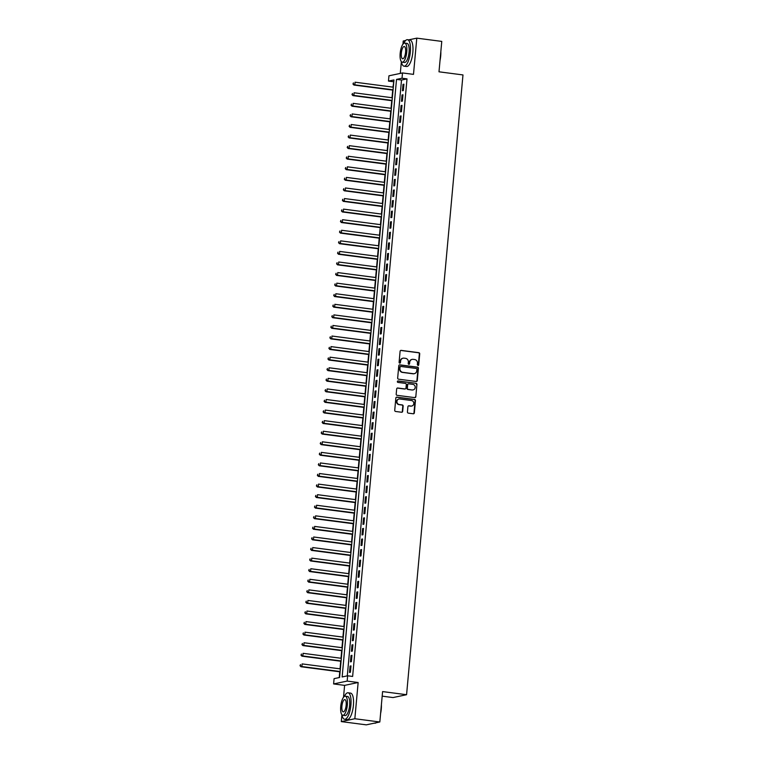 <?xml version="1.0" encoding="UTF-8"?>
<svg xmlns="http://www.w3.org/2000/svg" width="763" height="763" viewBox="0 0 763 763"><rect width="100%" height="100%" fill="white"/><g stroke="black" fill="none" stroke-linecap="round" stroke-linejoin="round"><path stroke-width="1.14" d="M417.962 365.506A0.734 0.687 78.1 0 0 418.706 364.876L419.717 353.841A1.049 0.982 78.1 0 0 418.83 352.678L401.176 350.379A1.049 0.982 78.1 0 0 400.098 351.285L399.097 362.32A0.734 0.687 78.1 0 0 399.936 363.121A0.734 0.687 78.1 0 0 400.47 362.492L400.604 361.071A3.357 3.147 78.1 0 1 404.037 358.152L405.515 358.343A3.357 3.147 78.1 0 1 408.348 362.082L408.215 363.503A0.734 0.687 78.1 0 0 409.054 364.313A0.734 0.687 78.1 0 0 409.588 363.684L409.721 362.253A3.357 3.147 78.1 0 1 413.164 359.344L414.633 359.535A3.357 3.147 78.1 0 1 417.466 363.264L417.342 364.695A0.734 0.687 78.1 0 0 418.343 364.952L419.345 353.918A1.049 0.982 78.1 0 0 418.458 352.754L400.813 350.455A1.049 0.982 78.1 0 0 400.689 350.446M399.745 363.131A0.734 0.687 78.1 0 0 400.108 362.568L400.604 361.071M408.863 364.323A0.734 0.687 78.1 0 0 409.226 363.76L409.721 362.253M407.432 411.963A1.049 0.982 78.1 0 0 408.319 413.126L413.269 413.775A1.049 0.982 78.1 0 0 414.347 412.859L415.454 400.613A1.049 0.982 78.1 0 0 414.576 399.44L396.922 397.141A1.049 0.982 78.1 0 0 395.844 398.057L394.729 410.303A1.049 0.982 78.1 0 0 395.615 411.467L401.596 412.249A1.049 0.982 78.1 0 0 402.673 411.343L403.15 406.097A1.049 0.982 78.1 0 0 402.263 404.934L399.297 404.543A2.804 2.632 78.1 0 1 398.973 399.02A2.804 2.632 78.1 0 1 399.802 398.992L411.419 400.508A2.804 2.632 78.1 0 1 411.753 406.03A2.804 2.632 78.1 0 1 410.914 406.059L408.978 405.802A1.049 0.982 78.1 0 0 407.909 406.717L407.432 411.963M347.632 675.789L347.155 681.082L333.612 683.934L334.089 678.65L339.583 677.496L393.966 79.934L388.472 81.088L388.949 75.804L402.502 72.943L402.015 78.227L396.522 79.39L342.148 676.953L347.632 675.789L352.63 676.447L407.013 78.885L402.015 78.227M402.502 72.943L413.489 74.373L416.789 38.15L441.767 41.402L438.992 71.808L462.979 74.936L406.574 694.712L382.597 691.583L379.821 721.989L354.843 718.736L358.143 682.513L347.155 681.082M416.207 381.481A1.049 0.982 78.1 0 0 417.285 380.575L418.401 368.329A1.049 0.982 78.1 0 0 417.514 367.156L399.86 364.857A1.049 0.982 78.1 0 0 398.782 365.773L397.666 378.019A1.049 0.982 78.1 0 0 398.553 379.182L416.207 381.481M416.922 384.466L415.816 396.712A1.049 0.982 78.1 0 1 414.738 397.628L397.084 395.329A1.049 0.982 78.1 0 1 396.197 394.156L396.674 388.92A1.049 0.982 78.1 0 1 397.752 388.005L404.905 388.939A1.049 0.982 78.1 0 0 405.983 388.033L406.298 384.552A1.049 0.982 78.1 0 0 405.411 383.388L397.962 382.416A0.734 0.687 78.1 0 1 397.876 380.975A0.734 0.687 78.1 0 1 398.095 380.966L416.045 383.303A1.049 0.982 78.1 0 1 416.922 384.466L415.816 396.712M379.821 721.989L366.278 724.85L341.299 721.598L354.843 718.736M416.789 38.15L408.71 39.857M405.658 40.496L403.236 41.011L402.95 44.178M403.35 90.549L403.923 84.197L403.007 84.397L402.435 90.74L403.35 90.549M402.387 101.126L402.959 94.774L402.044 94.974L401.472 101.317L402.387 101.126M401.424 111.703L401.996 105.351L401.09 105.542L400.508 111.894L401.424 111.703M400.461 122.271L401.042 115.928L400.127 116.119L399.545 122.471L400.461 122.271M399.497 132.848L400.079 126.505L399.163 126.696L398.582 133.048L399.497 132.848M398.534 143.425L399.116 137.082L398.2 137.273L397.618 143.625L398.534 143.425M397.571 154.002L398.152 147.66L397.237 147.85L396.655 154.193L397.571 154.002M396.607 164.579L397.189 158.237L396.274 158.427L395.692 164.77L396.607 164.579M395.644 175.156L396.226 168.814L395.31 169.004L394.729 175.347L395.644 175.156M394.681 185.733L395.263 179.391L394.347 179.582L393.775 185.924L394.681 185.733M393.727 196.31L394.299 189.968L393.384 190.159L392.811 196.501L393.727 196.31M392.764 206.887L393.336 200.535L392.42 200.736L391.848 207.078L392.764 206.887M391.8 217.465L392.373 211.113L391.457 211.313L390.885 217.655L391.8 217.465M390.837 228.042L391.409 221.69L390.494 221.89L389.922 228.232L390.837 228.042M389.874 238.619L390.446 232.267L389.531 232.457L388.958 238.809L389.874 238.619M388.911 249.186L389.492 242.844L388.577 243.035L387.995 249.387L388.911 249.186M387.947 259.763L388.529 253.421L387.614 253.612L387.032 259.964L387.947 259.763M386.984 270.34L387.566 263.998L386.65 264.189L386.068 270.541L386.984 270.34M386.021 280.918L386.603 274.575L385.687 274.766L385.105 281.118L386.021 280.918M385.057 291.495L385.639 285.152L384.724 285.343L384.142 291.685L385.057 291.495M384.094 302.072L384.676 295.729L383.76 295.92L383.179 302.262L384.094 302.072M383.131 312.649L383.713 306.306L382.797 306.497L382.215 312.84L383.131 312.649M382.177 323.226L382.749 316.883L381.834 317.074L381.262 323.417L382.177 323.226M381.214 333.803L381.786 327.451L380.871 327.651L380.298 333.994L381.214 333.803M380.251 344.38L380.823 338.028L379.907 338.228L379.335 344.571L380.251 344.38M379.287 354.957L379.86 348.605L378.944 348.805L378.372 355.148L379.287 354.957M378.324 365.534L378.896 359.182L377.981 359.383L377.408 365.725L378.324 365.534M377.361 376.111L377.933 369.759L377.027 369.95L376.445 376.302L377.361 376.111M376.397 386.679L376.979 380.336L376.064 380.527L375.482 386.879L376.397 386.679M375.434 397.256L376.016 390.914L375.1 391.104L374.519 397.456L375.434 397.256M374.471 407.833L375.053 401.491L374.137 401.681L373.555 408.033L374.471 407.833M373.508 418.41L374.089 412.068L373.174 412.258L372.592 418.601L373.508 418.41M372.544 428.987L373.126 422.645L372.21 422.836L371.629 429.178L372.544 428.987M371.581 439.564L372.163 433.222L371.247 433.413L370.665 439.755L371.581 439.564M370.618 450.141L371.2 443.799L370.284 443.99L369.712 450.332L370.618 450.141M369.664 460.718L370.236 454.376L369.321 454.567L368.748 460.909L369.664 460.718M368.701 471.296L369.273 464.944L368.357 465.144L367.785 471.486L368.701 471.296M367.737 481.873L368.31 475.521L367.394 475.721L366.822 482.063L367.737 481.873M366.774 492.45L367.346 486.098L366.431 486.298L365.858 492.64L366.774 492.45M365.811 503.027L366.383 496.675L365.467 496.866L364.895 503.218L365.811 503.027M364.848 513.594L365.429 507.252L364.514 507.443L363.932 513.795L364.848 513.594M363.884 524.171L364.466 517.829L363.55 518.02L362.969 524.372L363.884 524.171M362.921 534.749L363.503 528.406L362.587 528.597L362.005 534.949L362.921 534.749M361.958 545.326L362.539 538.983L361.624 539.174L361.042 545.516L361.958 545.326M360.994 555.903L361.576 549.56L360.661 549.751L360.079 556.093L360.994 555.903M360.031 566.48L360.613 560.137L359.697 560.328L359.115 566.671L360.031 566.48M359.068 577.057L359.65 570.714L358.734 570.905L358.152 577.248L359.068 577.057M358.114 587.634L358.686 581.292L357.771 581.482L357.198 587.825L358.114 587.634M357.151 598.211L357.723 591.859L356.807 592.059L356.235 598.402L357.151 598.211M356.187 608.788L356.76 602.436L355.844 602.636L355.272 608.979L356.187 608.788M355.224 619.365L355.796 613.013L354.881 613.214L354.309 619.556L355.224 619.365M354.261 629.942L354.833 623.59L353.918 623.781L353.345 630.133L354.261 629.942M353.298 640.519L353.87 634.167L352.964 634.358L352.382 640.71L353.298 640.519M352.334 651.087L352.916 644.745L352.001 644.935L351.419 651.287L352.334 651.087M351.371 661.664L351.953 655.322L351.037 655.512L350.455 661.864L351.371 661.664M407.013 78.885L401.519 80.039L347.299 675.865M350.074 666.089L349.492 672.441L350.408 672.241L350.99 665.899L350.074 666.089L350.961 666.204M393.803 81.67L392.974 87.144M392.707 90.101L392.01 97.721M391.743 100.678L391.047 108.298M390.78 111.255L390.084 118.875M389.817 121.832L389.12 129.452M388.853 132.4L388.167 140.03M387.89 142.977L387.203 150.607M386.927 153.554L386.24 161.184M385.973 164.131L385.277 171.761M385.01 174.708L384.314 182.328M384.047 185.285L383.35 192.905M383.083 195.862L382.387 203.483M382.12 206.439L381.424 214.06M381.157 217.016L380.46 224.637M380.193 227.593L379.497 235.214M379.23 238.17L378.534 245.791M378.267 248.748L377.571 256.368M377.304 259.315L376.617 266.945M376.34 269.892L375.654 277.522M375.377 280.469L374.69 288.099M374.423 291.046L373.727 298.676M373.46 301.623L372.764 309.244M372.497 312.201L371.8 319.821M371.533 322.778L370.837 330.398M370.57 333.355L369.874 340.975M369.607 343.932L368.911 351.552M368.643 354.509L367.947 362.129M367.68 365.086L366.984 372.706M366.717 375.663L366.021 383.284M365.754 386.24L365.057 393.861M364.79 396.808L364.104 404.438M363.827 407.385L363.14 415.015M362.864 417.962L362.177 425.592M361.91 428.539L361.214 436.159M360.947 439.116L360.25 446.736M359.983 449.693L359.287 457.314M359.02 460.27L358.324 467.891M358.057 470.847L357.361 478.468M357.094 481.424L356.397 489.045M356.13 492.001L355.434 499.622M355.167 502.579L354.471 510.199M354.204 513.156L353.507 520.776M353.24 523.723L352.554 531.353M352.277 534.3L351.59 541.93M351.314 544.877L350.627 552.507M350.36 555.454L349.664 563.084M349.397 566.032L348.701 573.652M348.433 576.609L347.737 584.229M347.47 587.186L346.774 594.806M346.507 597.763L345.811 605.383M345.544 608.34L344.847 615.96M344.58 618.917L343.884 626.537M343.617 629.494L342.921 637.115M342.654 640.071L341.958 647.692M341.69 650.639L341.004 658.269M340.727 661.216L340.04 668.846M339.764 671.793L339.239 677.563M382.177 696.152L393.021 697.563L406.574 694.712M358.143 682.513L344.599 685.374L343.512 697.268M341.929 714.74L341.299 721.598M344.599 685.374L333.612 683.934M393.47 81.736L388.472 81.088M401.357 61.65L400.289 73.41M401.519 80.039L396.522 79.39M403.007 84.397L403.894 84.512M402.044 94.974L402.931 95.089M401.09 105.542L401.977 105.666M400.127 116.119L401.014 116.234M399.163 126.696L400.05 126.811M398.2 137.273L399.087 137.388M397.237 147.85L398.124 147.965M396.274 158.427L397.161 158.542M395.31 169.004L396.197 169.119M394.347 179.582L395.234 179.696M393.384 190.159L394.271 190.273M392.42 200.736L393.307 200.85M391.457 211.313L392.344 211.427M390.494 221.89L391.381 222.004M389.531 232.457L390.418 232.581M388.577 243.035L389.464 243.159M387.614 253.612L388.501 253.726M386.65 264.189L387.537 264.303M385.687 274.766L386.574 274.88M384.724 285.343L385.611 285.457M383.76 295.92L384.647 296.034M382.797 306.497L383.684 306.612M381.834 317.074L382.721 317.189M380.871 327.651L381.758 327.766M379.907 338.228L380.794 338.343M378.944 348.805L379.831 348.92M377.981 359.383L378.868 359.497M377.027 369.95L377.914 370.074M376.064 380.527L376.951 380.642M375.1 391.104L375.987 391.219M374.137 401.681L375.024 401.796M373.174 412.258L374.061 412.373M372.21 422.836L373.097 422.95M371.247 433.413L372.134 433.527M370.284 443.99L371.171 444.104M369.321 454.567L370.208 454.681M368.357 465.144L369.244 465.258M367.394 475.721L368.281 475.835M366.431 486.298L367.318 486.412M365.467 496.866L366.354 496.99M364.514 507.443L365.401 507.567M363.55 518.02L364.437 518.134M362.587 528.597L363.474 528.711M361.624 539.174L362.511 539.288M360.661 549.751L361.548 549.865M359.697 560.328L360.584 560.443M358.734 570.905L359.621 571.02M357.771 581.482L358.658 581.597M356.807 592.059L357.694 592.174M355.844 602.636L356.731 602.751M354.881 613.214L355.768 613.328M353.918 623.781L354.805 623.905M352.964 634.358L353.851 634.482M352.001 644.935L352.887 645.05M351.037 655.512L351.924 655.627M411.982 359.43A3.357 3.147 78.1 0 0 409.349 362.33M402.864 358.238A3.357 3.147 78.1 0 0 400.232 361.147M416.331 381.49A1.049 0.982 78.1 0 0 416.913 380.651L418.029 368.405A1.049 0.982 78.1 0 0 417.142 367.232L399.488 364.933A1.049 0.982 78.1 0 0 399.364 364.924M416.922 369.282A0.734 0.687 78.1 0 0 416.302 368.472L400.804 366.45A0.734 0.687 78.1 0 0 400.05 367.089L399.917 368.596A3.357 3.147 78.1 0 0 402.75 372.325L413.346 373.708A3.357 3.147 78.1 0 0 416.779 370.789L416.922 369.282M400.413 366.526A0.734 0.687 78.1 0 0 399.688 367.165L400.05 367.089M414.156 373.698A3.357 3.147 78.1 0 1 412.974 373.784L402.387 372.401A3.357 3.147 78.1 0 1 399.545 368.672L399.688 367.165M414.862 397.637A1.049 0.982 78.1 0 0 415.444 396.798M405.029 388.949A1.049 0.982 78.1 0 1 404.543 389.016L397.38 388.081A1.049 0.982 78.1 0 0 397.256 388.081M398.095 380.966L397.723 381.042A0.734 0.687 78.1 0 0 397.695 381.033L416.045 383.303M412.335 389.912A2.804 2.632 78.1 0 0 415.225 387.032A2.804 2.632 78.1 0 0 412.84 384.352L408.749 383.818A1.049 0.982 78.1 0 0 407.671 384.733L407.356 388.205A1.049 0.982 78.1 0 0 408.243 389.378L411.972 389.988A2.804 2.632 78.1 0 0 412.983 389.912M408.262 383.894A1.049 0.982 78.1 0 0 407.308 384.81L407.671 384.733M411.972 389.988L407.881 389.454A1.049 0.982 78.1 0 1 406.994 388.291L407.308 384.81M416.56 384.542A1.049 0.982 78.1 0 0 415.673 383.379M411.562 406.059A2.804 2.632 78.1 0 1 410.551 406.135L408.615 405.887A1.049 0.982 78.1 0 0 408.491 405.878M398.791 399.068A2.804 2.632 78.1 0 0 398.935 404.619L399.297 404.543M401.719 412.258A1.049 0.982 78.1 0 0 402.311 411.419L402.788 406.174A1.049 0.982 78.1 0 0 401.901 405.01L398.935 404.619M413.393 413.775A1.049 0.982 78.1 0 0 413.975 412.936L415.091 400.689A1.049 0.982 78.1 0 0 414.204 399.526L396.55 397.218A1.049 0.982 78.1 0 0 396.426 397.218M393.298 87.192L355.072 82.204L354.833 84.846L353.918 85.046L393.031 90.139M353.326 83.949L353.431 82.89L352.964 84.025L354.833 84.846L393.059 89.834M353.918 85.046L352.964 84.025M440.833 51.598A13.038 4.34 97.4 0 1 440.699 55.966A13.038 4.34 97.4 0 1 440.032 60.449M440.232 58.236A13.352 4.444 -82.6 0 0 440.518 55.909A13.352 4.444 -82.6 0 0 440.652 53.601M401.386 61.679A13.352 4.444 -82.6 0 0 404.037 66.181A13.352 4.444 -82.6 0 0 410.341 51.97A13.352 4.444 -82.6 0 0 407.49 39.695A13.352 4.444 -82.6 0 0 403.77 43.367M404.037 66.181L406.536 66.505A13.352 4.444 -82.6 0 0 412.84 52.294A13.352 4.444 -82.6 0 0 409.989 40.019L407.49 39.695M404.705 43.1L407.003 43.405A9.614 3.195 97.4 0 1 409.063 52.246A9.614 3.195 97.4 0 1 404.524 62.471L402.225 62.175A9.614 3.195 -82.6 0 0 406.765 51.941A9.614 3.195 -82.6 0 0 404.705 43.1A9.614 3.195 -82.6 0 0 400.174 53.334A9.614 3.195 -82.6 0 0 402.225 62.175M401.338 53.086A6.199 2.06 -82.6 0 0 402.664 58.78A6.199 2.06 -82.6 0 0 405.592 52.189A6.199 2.06 -82.6 0 0 404.266 46.495A6.199 2.06 -82.6 0 0 401.338 53.086M381.395 704.688A13.038 4.34 97.4 0 1 381.271 709.056A13.038 4.34 97.4 0 1 380.594 713.529M380.794 711.326A13.352 4.444 -82.6 0 0 381.08 708.989A13.352 4.444 -82.6 0 0 381.214 706.691M341.948 714.769A13.352 4.444 -82.6 0 0 344.599 719.271A13.352 4.444 -82.6 0 0 350.904 705.06A13.352 4.444 -82.6 0 0 348.052 692.785A13.352 4.444 -82.6 0 0 344.342 696.457M344.599 719.271L347.098 719.595A13.352 4.444 -82.6 0 0 353.403 705.384A13.352 4.444 -82.6 0 0 350.551 693.109L348.052 692.785M345.277 696.19L347.575 696.495A9.614 3.195 97.4 0 1 349.626 705.327A9.614 3.195 97.4 0 1 345.086 715.56L342.787 715.265A9.614 3.195 -82.6 0 0 347.327 705.031A9.614 3.195 -82.6 0 0 345.277 696.19A9.614 3.195 -82.6 0 0 340.737 706.424A9.614 3.195 -82.6 0 0 342.787 715.265M341.91 706.176A6.199 2.06 -82.6 0 0 343.226 711.869A6.199 2.06 -82.6 0 0 346.154 705.279A6.199 2.06 -82.6 0 0 344.828 699.585A6.199 2.06 -82.6 0 0 341.91 706.176M374.356 723.143L374.776 723.2A13.352 4.444 -82.6 0 0 376.178 722.761M392.344 97.769L354.108 92.781L353.87 95.423L352.954 95.623L392.068 100.716M352.372 94.526L352.468 93.468L352.001 94.602L353.87 95.423L392.096 100.411M352.954 95.623L352.001 94.602M391.381 108.336L353.145 103.358L352.907 106L351.991 106.2L391.104 111.293M351.409 105.094L351.505 104.045L351.037 105.18L352.907 106L391.133 110.988M351.991 106.2L351.037 105.18M390.418 118.914L352.182 113.935L351.943 116.577L351.028 116.768L390.151 121.87M350.446 115.671L350.541 114.622L350.074 115.747L351.943 116.577L390.179 121.565M351.028 116.768L350.074 115.747M389.454 129.491L351.218 124.512L350.98 127.154L350.064 127.345L389.187 132.447M349.483 126.248L349.578 125.189L349.111 126.324L350.98 127.154L389.216 132.142M350.064 127.345L349.111 126.324M388.491 140.068L350.255 135.089L350.017 137.731L349.101 137.922L388.224 143.024M348.519 136.825L348.615 135.766L348.147 136.901L350.017 137.731L388.253 142.71M349.101 137.922L348.147 136.901M387.528 150.645L349.301 145.666L349.053 148.308L348.138 148.499L387.261 153.601M347.556 147.402L347.651 146.343L347.194 147.478L349.053 148.308L387.289 153.287M348.138 148.499L347.194 147.478M386.564 161.222L348.338 156.243L348.09 158.885L347.175 159.076L386.297 164.179M346.593 157.979L346.688 156.92L346.23 158.055L348.09 158.885L386.326 163.864M347.175 159.076L346.23 158.055M385.601 171.799L347.375 166.82L347.127 169.462L346.221 169.653L385.334 174.756M345.629 168.556L345.725 167.498L345.267 168.633L347.127 169.462L385.363 174.441M346.221 169.653L345.267 168.633M384.638 182.376L346.412 177.398L346.173 180.039L345.257 180.23L384.371 185.333M344.666 179.133L344.762 178.075L344.304 179.21L346.173 180.039L384.399 185.018M345.257 180.23L344.304 179.21M383.675 192.953L345.448 187.965L345.21 190.616L344.294 190.807L383.407 195.9M343.703 189.71L343.798 188.652L343.34 189.787L345.21 190.616L383.436 195.595M344.294 190.807L343.34 189.787M382.711 203.53L344.485 198.542L344.247 201.194L343.331 201.384L382.444 206.477M342.74 200.287L342.835 199.229L342.377 200.364L344.247 201.194L382.473 206.172M343.331 201.384L342.377 200.364M381.748 214.107L343.522 209.119L343.283 211.771L342.368 211.961L381.481 217.054M341.776 210.865L341.872 209.806L341.414 210.941L343.283 211.771L381.51 216.749M342.368 211.961L341.414 210.941M380.794 224.684L342.558 219.696L342.32 222.338L341.404 222.538L380.518 227.632M340.813 221.442L340.918 220.383L340.451 221.518L342.32 222.338L380.546 227.326M341.404 222.538L340.451 221.518M379.831 235.252L341.595 230.273L341.357 232.915L340.441 233.116L379.554 238.209M339.859 232.019L339.955 230.96L339.487 232.095L341.357 232.915L379.583 237.903M340.441 233.116L339.487 232.095M378.868 245.829L340.632 240.85L340.393 243.492L339.478 243.693L378.601 248.786M338.896 242.586L338.991 241.537L338.524 242.672L340.393 243.492L378.62 248.48M339.478 243.693L338.524 242.672M377.904 256.406L339.669 251.428L339.43 254.069L338.514 254.26L377.637 259.363M337.933 253.163L338.028 252.105L337.561 253.24L339.43 254.069L377.666 259.058M338.514 254.26L337.561 253.24M376.941 266.983L338.705 262.005L338.467 264.647L337.551 264.837L376.674 269.94M336.969 263.74L337.065 262.682L336.597 263.817L338.467 264.647L376.703 269.625M337.551 264.837L336.597 263.817M375.978 277.56L337.751 272.582L337.504 275.224L336.588 275.414L375.711 280.517M336.006 274.318L336.101 273.259L335.634 274.394L337.504 275.224L375.739 280.202M336.588 275.414L335.634 274.394M375.014 288.137L336.788 283.159L336.54 285.801L335.625 285.991L374.747 291.094M335.043 284.895L335.138 283.836L334.68 284.971L336.54 285.801L374.776 290.779M335.625 285.991L334.68 284.971M374.051 298.714L335.825 293.736L335.577 296.378L334.661 296.569L373.784 301.671M334.08 295.472L334.175 294.413L333.717 295.548L335.577 296.378L373.813 301.356M334.661 296.569L333.717 295.548M373.088 309.292L334.862 304.313L334.623 306.955L333.708 307.146L372.821 312.248M333.116 306.049L333.212 304.99L332.754 306.125L334.623 306.955L372.849 311.933M333.708 307.146L332.754 306.125M372.125 319.869L333.898 314.881L333.66 317.532L332.744 317.723L371.858 322.816M332.153 316.626L332.248 315.567L331.791 316.702L333.66 317.532L371.886 322.511M332.744 317.723L331.791 316.702M371.161 330.446L332.935 325.458L332.697 328.109L331.781 328.3L370.894 333.393M331.19 327.203L331.285 326.144L330.827 327.279L332.697 328.109L370.923 333.088M331.781 328.3L330.827 327.279M370.198 341.023L331.972 336.035L331.733 338.686L330.818 338.877L369.931 343.97M330.226 337.78L330.322 336.721L329.864 337.856L331.733 338.686L369.96 343.665M330.818 338.877L329.864 337.856M369.244 351.6L331.008 346.612L330.77 349.254L329.854 349.454L368.968 354.547M329.263 348.357L329.368 347.299L328.901 348.433L330.77 349.254L368.996 354.242M329.854 349.454L328.901 348.433M368.281 362.177L330.045 357.189L329.807 359.831L328.891 360.031L368.004 365.124M328.309 358.934L328.405 357.876L327.937 359.011L329.807 359.831L368.033 364.819M328.891 360.031L327.937 359.011M367.318 372.745L329.082 367.766L328.843 370.408L327.928 370.608L367.041 375.701M327.346 369.502L327.441 368.453L326.974 369.588L328.843 370.408L367.07 375.396M327.928 370.608L326.974 369.588M366.354 383.322L328.119 378.343L327.88 380.985L326.965 381.176L366.087 386.278M326.383 380.079L326.478 379.02L326.011 380.155L327.88 380.985L366.116 385.973M326.965 381.176L326.011 380.155M365.391 393.899L327.155 388.92L326.917 391.562L326.001 391.753L365.124 396.855M325.419 390.656L325.515 389.597L325.048 390.732L326.917 391.562L365.153 396.55M326.001 391.753L325.048 390.732M364.428 404.476L326.192 399.497L325.954 402.139L325.038 402.33L364.161 407.432M324.456 401.233L324.552 400.174L324.084 401.309L325.954 402.139L364.189 407.118M325.038 402.33L324.084 401.309M363.465 415.053L325.238 410.074L324.99 412.716L324.075 412.907L363.198 418.01M323.493 411.81L323.588 410.752L323.13 411.886L324.99 412.716L363.226 417.695M324.075 412.907L323.13 411.886M362.501 425.63L324.275 420.651L324.027 423.293L323.111 423.484L362.234 428.587M322.53 422.387L322.625 421.329L322.167 422.464L324.027 423.293L362.263 428.272M323.111 423.484L322.167 422.464M361.538 436.207L323.312 431.229L323.064 433.87L322.158 434.061L361.271 439.164M321.566 432.964L321.662 431.906L321.204 433.041L323.064 433.87L361.3 438.849M322.158 434.061L321.204 433.041M360.575 446.784L322.348 441.806L322.11 444.447L321.194 444.638L360.308 449.731M320.603 443.541L320.698 442.483L320.241 443.618L322.11 444.447L360.336 449.426M321.194 444.638L320.241 443.618M359.611 457.361L321.385 452.373L321.147 455.025L320.231 455.215L359.344 460.308M319.64 454.119L319.735 453.06L319.277 454.195L321.147 455.025L359.373 460.003M320.231 455.215L319.277 454.195M358.648 467.938L320.422 462.95L320.183 465.602L319.268 465.792L358.381 470.885M318.676 464.696L318.772 463.637L318.314 464.772L320.183 465.602L358.41 470.58M319.268 465.792L318.314 464.772M357.685 478.515L319.459 473.527L319.22 476.179L318.305 476.37L357.418 481.463M317.713 475.273L317.809 474.214L317.351 475.349L319.22 476.179L357.446 481.157M318.305 476.37L317.351 475.349M356.731 489.093L318.495 484.104L318.257 486.746L317.341 486.947L356.455 492.04M316.75 485.85L316.855 484.791L316.387 485.926L318.257 486.746L356.483 491.734M317.341 486.947L316.387 485.926M355.768 499.66L317.532 494.682L317.294 497.323L316.378 497.524L355.491 502.617M315.796 496.427L315.892 495.368L315.424 496.503L317.294 497.323L355.52 502.312M316.378 497.524L315.424 496.503M354.805 510.237L316.569 505.259L316.33 507.9L315.415 508.101L354.537 513.194M314.833 506.994L314.928 505.945L314.461 507.08L316.33 507.9L354.557 512.889M315.415 508.101L314.461 507.08M353.841 520.814L315.605 515.836L315.367 518.478L314.451 518.668L353.574 523.771M313.87 517.572L313.965 516.513L313.498 517.648L315.367 518.478L353.603 523.466M314.451 518.668L313.498 517.648M352.878 531.391L314.642 526.413L314.404 529.055L313.488 529.245L352.611 534.348M312.906 528.149L313.002 527.09L312.534 528.225L314.404 529.055L352.64 534.033M313.488 529.245L312.534 528.225M351.915 541.968L313.688 536.99L313.44 539.632L312.525 539.822L351.648 544.925M311.943 538.726L312.038 537.667L311.571 538.802L313.44 539.632L351.676 544.61M312.525 539.822L311.571 538.802M350.951 552.546L312.725 547.567L312.477 550.209L311.562 550.4L350.684 555.502M310.98 549.303L311.075 548.244L310.617 549.379L312.477 550.209L350.713 555.187M311.562 550.4L310.617 549.379M349.988 563.123L311.762 558.144L311.514 560.786L310.598 560.977L349.721 566.079M310.016 559.88L310.112 558.821L309.654 559.956L311.514 560.786L349.75 565.764M310.598 560.977L309.654 559.956M349.025 573.7L310.799 568.721L310.56 571.363L309.644 571.554L348.758 576.656M309.053 570.457L309.149 569.398L308.691 570.533L310.56 571.363L348.786 576.342M309.644 571.554L308.691 570.533M348.062 584.277L309.835 579.289L309.597 581.94L308.681 582.131L347.794 587.224M308.09 581.034L308.185 579.975L307.727 581.11L309.597 581.94L347.823 586.919M308.681 582.131L307.727 581.11M347.098 594.854L308.872 589.866L308.634 592.517L307.718 592.708L346.831 597.801M307.127 591.611L307.222 590.552L306.764 591.687L308.634 592.517L346.86 597.496M307.718 592.708L306.764 591.687M346.135 605.431L307.909 600.443L307.67 603.094L306.755 603.285L345.868 608.378M306.163 602.188L306.259 601.13L305.801 602.265L307.67 603.094L345.897 608.073M306.755 603.285L305.801 602.265M345.181 616.008L306.945 611.02L306.707 613.662L305.791 613.862L344.905 618.955M305.2 612.765L305.305 611.707L304.838 612.842L306.707 613.662L344.933 618.65M305.791 613.862L304.838 612.842M344.218 626.585L305.982 621.597L305.744 624.239L304.828 624.439L343.941 629.532M304.246 623.342L304.342 622.284L303.874 623.419L305.744 624.239L343.97 629.227M304.828 624.439L303.874 623.419M343.255 637.153L305.019 632.174L304.78 634.816L303.865 635.016L342.988 640.109M303.283 633.91L303.378 632.861L302.911 633.996L304.78 634.816L343.007 639.804M303.865 635.016L302.911 633.996M342.291 647.73L304.055 642.751L303.817 645.393L302.901 645.584L342.024 650.686M302.32 644.487L302.415 643.428L301.948 644.563L303.817 645.393L342.053 650.381M302.901 645.584L301.948 644.563M341.328 658.307L303.092 653.328L302.854 655.97L301.938 656.161L341.061 661.263M301.356 655.064L301.452 654.005L300.984 655.14L302.854 655.97L341.09 660.958M301.938 656.161L300.984 655.14M340.365 668.884L302.129 663.905L301.89 666.547L300.975 666.738L340.098 671.841M300.393 665.641L300.488 664.583L300.021 665.717L301.89 666.547L340.126 671.526M300.975 666.738L300.021 665.717"/></g></svg>
